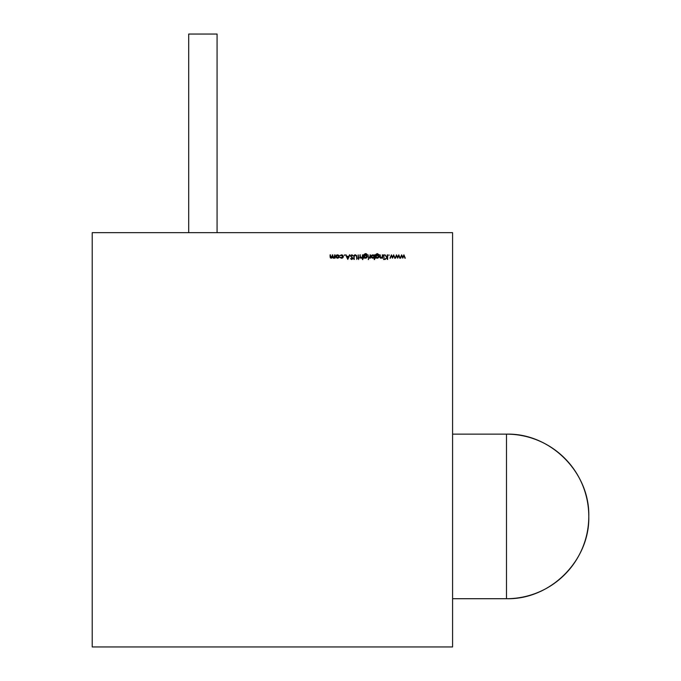 <?xml version="1.0" encoding="UTF-8"?>
<svg xmlns="http://www.w3.org/2000/svg" width="681" height="681" viewBox="0 0 681 681"><rect width="100%" height="100%" fill="white"/><g stroke="black" fill="none" stroke-linecap="round" stroke-linejoin="round"><path stroke-width="1.02" d="M452.584 598.71L506.494 598.71L452.584 598.71L506.494 598.71L506.494 434.137L452.584 434.137L506.494 434.137A82.29 82.29 0 0 1 588.784 516.428A82.29 82.29 0 0 1 506.494 598.71C550.461 599.85 589.916 560.395 588.784 516.428C589.916 472.452 550.461 433.005 506.494 434.137L506.494 598.71L506.494 434.137L452.584 434.137M92.216 646.95L452.584 646.95L452.584 232.672L92.216 232.672L92.216 646.95L452.584 646.95L452.584 232.672L92.216 232.672L92.216 646.95L452.584 646.95L452.584 232.672L92.216 232.672L92.216 646.95M339.283 256.516L338.832 257.699L337.563 258.244L336.303 257.699L335.852 256.516L336.354 255.298L337.563 254.813L338.78 255.298L339.283 256.516L338.832 257.699L337.563 258.244L336.303 257.699L335.852 256.516L337.563 254.813L339.283 256.516L338.832 257.699L337.563 258.244L336.303 257.699L335.852 256.516L337.563 254.813L339.283 256.516M344.492 254.813L344.492 255.571L344.492 254.813M353.192 255.741L351.813 255.213L350.928 255.988L352.903 258.465L351.788 259.521L350.579 258.754L351.83 259.061L352.494 258.482L350.519 255.979L351.813 254.754L353.192 255.741L351.813 255.213L350.928 255.988L352.903 258.465L351.788 259.521L350.579 258.754L351.83 259.061L352.494 258.482L350.519 255.979L351.813 254.754L353.192 255.741L351.813 255.213L350.928 255.988L352.903 258.465L351.788 259.521L350.579 258.754L351.83 259.061L352.494 258.482L350.519 255.979L351.813 254.754L353.192 255.741L351.456 255.281M359.193 258.184L358.606 258.184L358.606 259.521L358.197 258.184L357.619 258.184L358.197 257.776L358.197 254.864L358.606 257.776L359.193 258.184L358.606 258.184L358.606 259.521L358.197 258.184L357.619 258.184L358.197 257.776L358.197 254.864L358.606 257.776L359.193 258.184L358.606 258.184L358.606 259.521L358.197 258.184L357.619 258.184L358.197 257.776L358.197 254.864L358.606 257.776L359.193 257.776M365.51 258.244L364.199 257.605L363.79 258.184L363.909 254.532L365.467 253.587L366.497 253.834L367.161 254.634L365.51 253.996L364.505 254.328L364.199 255.503L365.527 254.864L366.727 255.349L367.221 256.541L366.719 257.741L365.51 258.244L364.199 257.605L363.79 258.184L363.909 254.532L365.467 253.587L367.161 254.634L365.51 253.996L364.199 255.503L365.527 254.864L367.221 256.541L365.51 258.244L364.199 257.605L363.79 258.184L363.909 254.532L365.476 253.587L367.161 254.634L365.51 253.996L364.199 255.503L365.527 254.864L367.221 256.541L365.51 258.244L364.199 257.605M368.566 259.487L368.302 258.882L368.302 259.58M372.856 258.244L371.119 256.524L372.865 254.813L374.209 255.486L374.618 254.864L374.618 259.521L374.209 257.58L372.856 258.244L371.63 257.741L371.119 256.524L371.639 255.307L372.865 254.813L374.209 255.486L374.618 254.864L374.618 259.521L374.209 257.58L372.856 258.244L371.119 256.524L372.865 254.813L374.209 255.486L374.618 254.864L374.618 259.521L374.209 257.58L373.605 258.073M382.296 254.864L382.705 258.184L382.296 257.588L381.037 258.244L380.024 257.716L379.794 256.567L380.202 254.864L380.551 257.682L381.82 257.588L382.705 254.864L382.705 258.184L382.296 257.588L381.037 258.244L379.794 256.567L379.794 254.864L380.253 257.18L381.105 257.835L382.237 256.958L382.705 254.864L382.705 258.184L382.296 257.588L381.037 258.244L379.794 256.567L379.794 254.864L380.253 257.18L381.105 257.835L382.237 256.958L382.705 254.864L382.296 258.184M383.905 259.58L384.161 258.984L384.161 259.487L383.522 259.231L383.905 258.882L383.905 259.58L383.905 258.882L383.905 259.58L383.905 258.882L383.905 259.58L383.522 259.231M389.021 254.813L389.021 255.571L389.021 254.813M398.717 254.864L400.164 258.184L398.743 255.801L397.661 258.184L396.529 255.801L395.108 258.184L396.487 254.864L397.636 257.256L398.794 254.864L400.164 258.184L398.743 255.801L397.661 258.184L396.529 255.801L395.108 258.184L396.487 254.864L397.636 257.256L398.794 254.864L400.164 258.184L398.743 255.801L397.661 258.184L396.529 255.801L395.108 258.184L396.487 254.864L397.636 257.256L398.794 254.864L399.73 258.184M403.842 254.864L405.289 258.184L403.867 255.801L402.777 258.184L401.654 255.801L400.224 258.184L401.611 254.864L402.76 257.256L403.918 254.864L405.289 258.184L403.867 255.801L402.777 258.184L401.654 255.801L400.224 258.184L401.611 254.864L402.76 257.256L403.918 254.864L405.289 258.184L403.867 255.801L402.777 258.184L401.654 255.801L400.224 258.184L401.611 254.864L402.76 257.256L403.918 254.864L404.854 258.184M393.592 254.864L395.048 258.184L393.618 255.801L392.537 258.184L391.405 255.801L389.983 258.184L391.371 254.864L392.511 257.256L393.669 254.864L395.048 258.184L393.618 255.801L392.537 258.184L391.405 255.801L389.983 258.184L391.371 254.864L392.511 257.256L393.669 254.864L395.048 258.184L393.618 255.801L392.537 258.184L391.405 255.801L389.983 258.184L391.371 254.864L392.511 257.256L393.669 254.864L395.048 258.184L394.605 258.184M387.242 254.864L387.651 259.41L387.242 257.682L384.774 259.41L387.004 257.367L384.595 254.864L387.242 257.06L387.651 254.864L387.651 259.41L387.242 257.682L384.774 259.41L387.004 257.367L384.595 254.864L387.242 257.06L387.651 254.864L387.651 259.41L387.242 257.682L384.774 259.41L387.004 257.367L384.595 254.864L387.242 257.06L387.651 254.864L387.242 259.41M383.692 254.864L384.101 258.184L383.692 254.864M378.925 254.634L377.265 253.996L376.261 254.328L375.955 255.503L377.283 254.864L378.985 256.541L377.265 258.244L375.955 257.605L375.546 258.184L375.665 254.532L377.231 253.587L378.925 254.634L377.265 253.996L376.261 254.328L375.955 255.503L377.283 254.864L378.483 255.349L378.985 256.541L378.474 257.741L377.265 258.244L375.955 257.605L375.546 258.184L375.665 254.532L377.231 253.587L378.925 254.634L377.265 253.996L375.955 255.503L377.283 254.864L378.985 256.541L377.265 258.244L375.955 257.605L375.546 258.184L375.665 254.532L377.231 253.587L378.925 254.634L376.414 254.209M370.021 254.864L370.421 258.184L370.021 257.699L368.855 258.133L369.945 257.12L370.421 254.864L370.421 258.184L370.021 257.699L368.855 258.133L369.945 257.12L370.421 254.864L370.421 258.184L370.021 257.699L368.855 258.133L369.945 257.12L370.421 254.864L370.021 258.184M368.098 254.864L368.506 258.184L368.098 254.864M362.454 257.563L361.185 258.244L359.951 256.567L359.951 254.864L360.402 257.18L361.262 257.835L362.386 256.958L362.854 254.864L362.854 259.521L362.454 257.563L361.185 258.244L360.172 257.716L359.951 254.864L360.402 257.18L361.262 257.835L362.386 256.958L362.854 254.864L362.854 259.521L362.454 257.563L361.185 258.244L359.951 256.567L359.951 254.864L360.402 257.18L361.262 257.835L362.386 256.958L362.854 254.864L362.854 259.521L362.454 257.563L361.9 258.056M356.725 255.707L356.801 259.41L356.376 256.082L355.329 255.213L354.35 255.979L353.899 259.41L354.163 255.358L355.303 254.754L356.725 255.707L356.801 259.41L356.376 256.082L355.329 255.213L354.35 255.979L353.899 259.41L353.899 256.669L355.303 254.754L356.725 255.707L356.801 259.41L356.376 256.082L355.329 255.213L354.35 255.979L353.899 259.41L353.899 256.669L355.303 254.754L356.725 255.707L355.303 254.754M349.489 254.864L347.787 259.41L345.633 254.864L346.74 256.32L348.8 256.32L349.94 254.864L347.787 259.41L345.633 254.864L346.74 256.32L348.8 256.32L349.94 254.864L347.787 259.41L345.633 254.864L346.74 256.32L348.8 256.32L349.94 254.864L347.787 259.41L346.076 254.864M342.373 255.46L339.981 255.579L341.539 254.813L343.36 256.499L342.807 257.767L341.504 258.244L339.981 257.469L342.517 257.486L342.952 256.533L342.526 255.579L339.981 255.579L341.539 254.813L342.807 255.273L343.36 256.499L341.504 258.244L339.981 257.469L341.53 257.835L342.952 256.533L341.53 255.213L339.981 255.579L341.539 254.813L343.36 256.499L341.504 258.244L339.981 257.469L342.517 257.486M334.439 257.316L335.035 254.864L335.035 258.184L334.626 257.605L333.486 258.244L332.43 257.444L331.213 258.244L330.285 257.741L330.089 254.864L330.608 257.469L331.281 257.835L332.192 257.265L332.362 254.864L332.856 257.409L333.554 257.835L334.439 257.307L335.035 254.864L335.035 258.184L334.626 257.605L333.486 258.244L332.43 257.444L331.213 258.244L330.089 256.669L330.089 254.864L331.281 257.835L332.362 256.158L332.362 254.864L333.554 257.835L335.035 254.864L335.035 258.184L334.626 257.605L333.486 258.244L332.43 257.444L331.213 258.244L330.089 256.669L330.089 254.864L330.498 256.669L331.596 257.784M188.697 232.672L188.697 34.05L217.069 34.05L188.697 34.05L188.697 232.672L188.697 34.05L217.069 34.05L217.069 232.672M380.475 258.116L380.024 257.716M381.913 257.503L382.296 256.065M378.908 257.035L377.7 258.184M378.202 257.444L378.193 255.613L376.321 255.622L376.312 257.469L375.955 256.541L377.257 255.273L378.576 256.524L377.231 257.835L375.955 256.541L377.257 255.273L378.576 256.524L378.398 257.188M377.819 257.707L376.687 257.716M376.312 257.469L378.185 257.461M371.945 255.579L372.873 255.213L374.209 256.533L372.865 257.835L371.528 256.524L372.873 255.213L374.209 256.533L372.277 257.699M371.647 257.043L371.639 256.013M372.865 257.835L374.209 256.533L372.873 255.213L371.528 256.524L371.928 257.452L372.865 257.835L371.528 256.524L372.873 255.213L374.209 256.533L372.865 257.835M367.161 254.634L365.51 253.996L364.505 254.328L364.199 255.332M365.501 253.996L364.658 254.209M365.986 254.932L366.719 255.341M366.736 255.358L367.11 255.92M367.153 257.035L365.944 258.184M366.063 257.707L364.199 256.541L364.556 257.469L364.199 256.541L365.501 255.273L366.438 255.613L365.501 255.273L366.812 256.524L365.476 257.835L364.199 256.541L365.501 255.273L364.565 255.622L364.199 256.541L365.501 255.273L366.812 256.524L366.642 257.188M366.812 256.524L365.476 257.835L366.421 257.461L366.438 255.613M360.632 258.125L360.172 257.716M362.062 257.512L362.454 256.065M361.969 257.588L361.262 257.835L362.386 256.958M354.163 255.358L354.597 254.941M352.809 255.971L351.813 255.213L350.928 255.988L351.907 257.154M352.647 257.776L352.903 258.465L351.788 259.521L350.579 258.754L351.319 258.882M350.945 258.474L351.83 259.061L352.494 258.482L352.29 258.908M350.928 255.988L351.813 255.213L352.409 255.46M347.761 258.525L346.961 256.788L348.578 256.788L347.761 258.525L346.961 256.788L348.578 256.788L347.761 258.525L346.961 256.788L348.578 256.788L347.761 258.525L348.578 256.788M341.504 258.244L339.981 257.469L341.53 257.835L342.824 255.979M342.534 257.469L342.952 256.533L341.53 255.213L339.981 255.579L341.539 254.813M343.309 256.916L342.909 257.656M342.739 257.818L342.237 258.116M336.235 255.426L336.72 255.017M337.563 254.813L338.908 255.435M337.001 255.341L338.5 255.588L338.5 257.444L337.572 257.835L336.261 256.516L337.572 255.213L338.874 256.516L337.572 257.835L336.38 255.954M338.746 255.937L338.874 256.516L338.5 255.588L336.644 255.579L336.644 257.444L338.5 257.444L338.874 256.516L337.572 257.835L336.261 256.516L337.572 255.213L338.185 255.366M330.932 257.767L332.762 254.864L332.762 256.558L333.86 257.784M332.192 257.265L332.362 256.158M334.439 257.307L333.554 257.835L334.626 256.26M330.285 257.741L331.213 258.244L330.089 256.669L330.498 254.864M506.494 434.137A82.29 82.29 0 0 1 588.784 516.428A82.29 82.29 0 0 1 506.494 598.71M338.832 257.699L337.563 258.244L336.303 257.699L335.852 256.516M352.494 258.482L351.592 257.444M364.199 258.184L363.909 254.532L365.467 253.587M366.761 254.634L365.51 253.996M374.209 254.864L374.209 259.521M382.296 257.588L381.037 258.244M379.794 256.567L380.202 254.864M380.202 256.431L381.105 257.835L382.237 256.958M395.533 258.184L396.572 254.864M400.658 258.184L401.696 254.864M390.409 258.184L391.456 254.864M385.352 259.41L384.774 259.41M384.595 254.864L385.14 254.864M377.265 258.244L375.955 257.605M375.955 258.184L375.665 254.532L377.231 253.587M378.517 254.634L377.265 253.996L375.955 255.332M377.283 254.864L378.985 256.541M369.204 258.244L370.021 255.979M362.454 254.864L362.454 259.521M359.951 256.567L360.351 254.864M360.351 256.431L361.262 257.835M356.801 259.41L356.376 256.082L355.329 255.213M354.35 255.979L354.299 256.686M354.299 259.41L353.899 256.669M340.321 257.256L341.53 257.835M334.626 254.864L334.626 258.184M334.167 258.073L332.43 257.444M330.498 256.669L331.281 257.835M332.762 256.558L333.554 257.835M377.231 257.835L375.955 256.541L377.257 255.273L378.576 256.524L377.231 257.835M337.572 255.213L338.874 256.516L337.572 257.835"/></g></svg>
